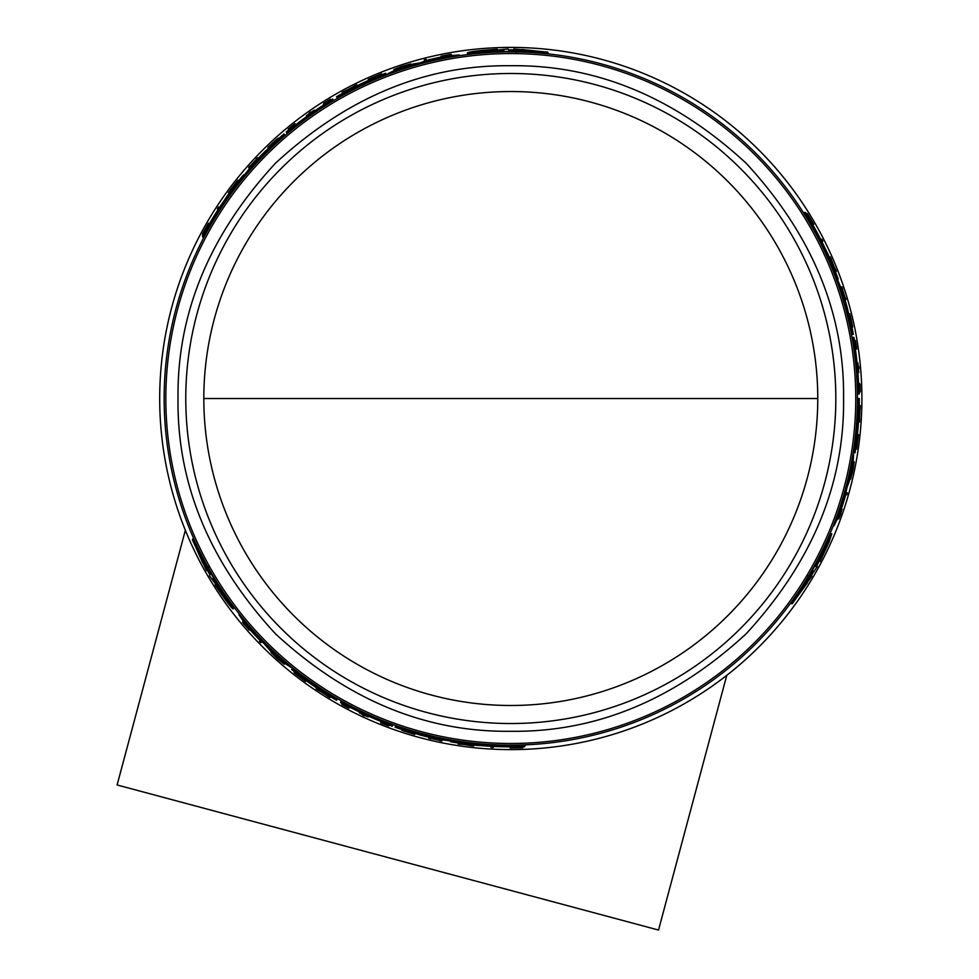 <?xml version="1.0" encoding="UTF-8"?>
<svg xmlns="http://www.w3.org/2000/svg" width="979" height="979" viewBox="0 0 979 979"><rect width="100%" height="100%" fill="white"/><g stroke="black" fill="none" stroke-linecap="round" stroke-linejoin="round"><path stroke-width="1.47" d="M203.816 398.514A306.978 306.978 0 0 0 510.793 705.492A306.978 306.978 0 0 0 817.771 398.514A306.978 306.978 0 0 0 510.793 91.536A306.978 306.978 0 0 0 203.816 398.514L817.771 398.514M510.793 65.728C425.522 64.7 347.08 97.19 275.491 163.199C209.482 234.789 176.991 313.231 178.019 398.514C176.979 483.785 209.469 562.227 275.491 633.829C347.08 699.838 425.51 732.329 510.793 731.289C596.076 732.329 674.519 699.838 746.108 633.829C812.117 562.227 844.608 483.797 843.58 398.514C844.608 313.231 812.117 234.801 746.108 163.199C674.519 97.19 596.076 64.7 510.793 65.728M835.821 398.514A325.016 325.016 0 0 0 510.793 73.486A325.016 325.016 0 0 0 185.777 398.514A325.016 325.016 0 0 0 510.793 723.53A325.016 325.016 0 0 0 835.821 398.514M857.445 398.514A346.652 346.652 0 0 0 510.793 51.863A346.652 346.652 0 0 0 164.154 398.514A346.652 346.652 0 0 0 510.793 745.154A346.652 346.652 0 0 0 857.445 398.514L858.889 398.514A348.083 348.083 0 0 1 856.135 442.214L856.148 442.214M844.95 306.292L842.001 296.184M809.254 222.196L804.053 212.504L805.497 212.504A348.5 348.5 0 0 1 812.754 224.534L813.806 226.638A348.353 348.353 0 0 1 826.79 251.884L827.916 253.989A348.5 348.5 0 0 1 833.117 266.019L831.807 266.019L826.937 256.327M833.202 268.148L832.407 266.019M263.853 155.233L256.584 162.844M208.882 228.193L203.081 237.542L202.359 236.294A348.5 348.5 0 0 1 209.151 223.995L210.448 222.037A348.353 348.353 0 0 1 225.819 198.174L227.079 196.143A348.5 348.5 0 0 1 234.887 185.618L235.547 186.756L229.588 195.812M236.698 184.493L235.241 186.23M441.553 58.85L435.9 60.049M407.815 67.514L403.067 69.032M441.529 56.966L441.076 56.182L451.062 54.237L451.711 55.362L449.875 55.705M514.55 50.125L513.889 48.974L547.665 52.12L548.424 53.417L545.144 53.576M515.982 52.609L515.492 51.765L509.667 51.74M498.862 52.071L498.103 50.749L503.855 50.59L504.552 51.789L498.788 51.948M471.45 54.102L468.035 54.016L467.375 52.878C468.831 51.752 478.78 50.529 497.222 49.231L497.699 50.039L508.052 48.95L508.554 49.807L514.367 49.819L513.889 48.974M861.899 398.514A351.106 351.106 0 0 0 510.793 47.408A351.106 351.106 0 0 0 159.699 398.514A351.106 351.106 0 0 0 510.793 749.62A351.106 351.106 0 0 0 861.899 398.514M249.645 629.264L249.192 630.06L242.523 622.375L243.171 621.249L244.383 622.681M207.205 569.46L206.545 570.61L192.373 539.784L193.132 538.474L194.894 541.24M208.649 566.976L208.16 567.82L211.048 572.874M216.738 582.064L215.98 583.386L212.957 578.491L213.655 577.28L216.665 582.187M232.207 604.789L233.846 607.788L233.173 608.938C231.472 608.24 225.451 600.225 215.099 584.904L215.564 584.096L209.433 575.664L209.934 574.808L207.034 569.766L206.545 570.61M251.273 628.31L255.127 632.605M275.637 653.189L279.321 656.554M462.504 742.902L464.744 743.281M514.256 745.141L525.258 745.484L524.536 746.732A348.5 348.5 0 0 1 510.487 747.001L508.138 746.855A348.353 348.353 0 0 1 479.783 745.484L477.409 745.398A348.5 348.5 0 0 1 464.376 743.905L465.037 742.755L475.867 743.391M423.589 734.005L433.819 736.502M810.636 575.958L811.958 575.958L792.354 603.639L790.848 603.639L792.354 600.727M807.761 575.958L808.74 575.958L811.677 570.916M816.792 561.395L818.322 561.395L815.58 566.462L814.185 566.462L816.939 561.395M828.736 536.639L830.522 533.726L831.844 533.726L829.103 541.987L820.072 561.395L819.129 561.395L816.4 566.462L817.379 566.462L810.991 575.958L811.958 575.958M839.701 515.211L841.23 511.491L840.618 514.232L838.807 518.919L837.51 518.919L838.134 517.157M839.578 508.37L841.365 502.876M848.94 474.827L850.005 469.957M509.741 51.863L508.97 50.516L509.337 51.165L508.97 50.516L514.783 50.541L515.272 51.385L514.783 50.541M450.927 55.509L450.475 54.714L442.997 55.791L449.349 54.812M243.685 621.861L243.22 622.656L247.895 628.579L243.869 623.574M286.663 132.691L286.272 131.981A348.5 348.5 0 0 1 294.655 125.141L296.71 124.039A348.083 348.083 0 0 1 323.498 105.108L323.29 104.765A348.5 348.5 0 0 1 332.615 99.014L333.19 100.017A347.337 347.337 0 0 0 291.877 128.849L286.737 132.814L290.543 129.204L286.406 132.238M284.889 135.579L283.959 133.952A348.5 348.5 0 0 0 275.686 141.282L276.078 141.955L265.444 151.023A348.5 348.5 0 0 0 253.145 163.848L244.004 175.498L243.587 174.788A348.5 348.5 0 0 0 236.294 183.807L237.297 185.533M211.121 572.752L210.35 574.098L210.718 573.449L210.35 574.098L207.45 569.044L207.94 568.199L207.45 569.044M392.652 725.525L386.729 722.943A347.337 347.337 0 0 1 341.096 701.576L341.438 700.976M396.042 725.61L395.112 727.238A348.5 348.5 0 0 0 405.587 730.738L405.979 730.065L419.147 734.739A348.5 348.5 0 0 0 436.401 738.974L451.062 741.066L450.658 741.776A348.5 348.5 0 0 0 462.1 743.587L463.104 741.862M811.53 570.916L813.084 570.916L812.337 570.916L813.084 570.916L810.159 575.958L809.18 575.958L810.159 575.958M848.548 313.708L849.76 313.708L851.069 318.848C853.247 329.47 853.052 329.47 850.482 318.848L849.344 313.904L848.585 313.904M851.069 318.848C853.247 329.47 853.052 329.47 850.482 318.848M849.601 314.761L851.008 318.848C852.758 327.292 852.599 327.292 850.543 318.848L849.344 313.904M851.008 318.848C852.758 327.292 852.599 327.292 850.543 318.848M837.779 518.172L838.697 518.172L841.499 511.16L839.174 517.157M852.685 468.647L852.954 468.647A349.27 349.27 0 0 0 853.725 464.731L852.709 470.52C850.873 478.303 850.727 478.303 852.281 470.52L853.664 463.728L852.99 463.728M852.709 470.52C850.873 478.303 850.727 478.303 852.281 470.52M843.384 299.929L844.644 299.929L845.061 301.238L845.415 302.56L844.143 302.56M509.826 50.198L522.456 50.235L522.04 49.488L539.135 51.312L509.79 50.125M490.748 51.581L474.95 52.009L489.806 49.941L490.21 50.651L502.619 50.284L490.344 50.871L490.748 51.581M213.52 217.534L214.034 216.592A348.083 348.083 0 0 1 222.306 203.742L213.52 217.534M296.417 124.835L294.446 126.279L296.331 124.688A347.814 347.814 0 0 1 321.932 106.43L324.025 105.194L322.018 106.576A347.643 347.643 0 0 0 296.417 124.835L296.331 124.688M209.628 573.51L203.351 562.546L202.922 563.292L195.947 547.579L209.592 573.584M220.373 589.346L228.645 602.807L219.431 590.973L219.834 590.276L213.312 579.703L219.969 590.043L220.373 589.346M502.704 746.451L501.64 746.475A348.083 348.083 0 0 1 486.367 745.741L502.704 746.451M380.978 721.009L383.217 722L380.892 721.168A347.814 347.814 0 0 1 352.281 708.111L350.164 706.924L352.367 707.964A347.643 347.643 0 0 0 380.978 721.009L380.892 721.168M498.58 51.569L467.375 52.878M509.459 51.373L504.344 51.434M515.566 51.899L547.665 52.12M426.832 60.502L426.195 59.401A349.503 349.503 0 0 0 424.25 59.89L424.996 61.187M426.501 59.939A348.903 348.903 0 0 0 424.568 60.429M451.062 54.237L449.226 54.591M447.403 55.326L441.076 56.182M442.08 56.855L448.492 55.057M448.48 54.946L441.81 56.39M357.286 85.65L356.772 84.769L349.944 89.358M342.687 93.25L342.185 92.369A349.503 349.503 0 0 1 344.302 91.218L346.872 90.068A349.295 349.295 0 0 1 352.207 87.29L354.618 85.846A349.503 349.503 0 0 1 356.772 84.769M349.736 89.003L342.185 92.369M382.202 74.612L381.688 73.731A349.503 349.503 0 0 0 379.876 74.453L370.05 78.601A349.503 349.503 0 0 0 368.275 79.385L368.789 80.266M370.551 79.483L370.356 79.128A348.903 348.903 0 0 0 368.581 79.911M381.994 74.257L370.356 79.128M394.451 70.39L393.913 69.448L400.57 66.841A349.503 349.503 0 0 1 403.752 65.801L410.825 63.916L395.834 68.971L396.177 69.558M400.595 67.367L400.497 67.184A349.209 349.209 0 0 0 393.913 69.448M395.834 68.971L408.206 64.712L396.679 68.42A349.27 349.27 0 0 1 400.46 67.135L400.497 67.184M446.4 57.896L446.032 57.259A347.337 347.337 0 0 1 459.384 54.995L459.763 55.644M388.418 74.184L388.063 73.584L397.303 69.019A348.5 348.5 0 0 1 412.979 64.027L419.979 62.84L428.606 59.854A348.5 348.5 0 0 1 447.941 55.73L459.384 54.995M398.526 70.549L398.184 69.937A347.337 347.337 0 0 0 388.063 73.584M405.269 68.028L404.645 66.951L398.184 69.937M412.514 66.095L412.159 65.471L404.645 66.951M431.029 61.163L430.662 60.539A347.337 347.337 0 0 0 412.159 65.471M438.58 59.156L437.943 58.042L430.662 60.539M446.032 57.259L437.943 58.042M493.502 746.953L493.159 747.54A349.479 349.479 0 0 1 491.005 747.43L491.336 746.842A348.879 348.879 0 0 0 493.502 746.953L493.783 746.451M342.344 703.583L341.855 704.439A349.479 349.479 0 0 0 348.83 708.184L348.854 708.135A349.417 349.417 0 0 1 343.605 705.333L344.07 704.537M349.319 707.34L348.854 708.135M342.136 703.938A348.903 348.903 0 0 0 343.862 704.892M362.915 714.584A348.952 348.952 0 0 1 359.281 712.847A348.903 348.903 0 0 0 368.141 716.922L368.116 716.958A348.952 348.952 0 0 1 364.69 715.404L364.421 715.857A349.479 349.479 0 0 1 362.658 715.037L362.915 714.584M368.545 716.212L368.141 716.922M359.709 712.1L359.305 712.81M415.377 733.418L414.766 734.47C398.673 729.441 398.686 729.282 414.802 734.005L415.182 733.344M414.766 734.47C398.673 729.441 398.686 729.282 414.802 734.005L413.774 733.76C400.962 730.004 400.949 730.126 413.738 734.128L414.766 734.47M413.933 733.797L413.738 734.128C400.949 730.126 400.962 730.004 413.774 733.76M510.72 747.001L510.157 747.993A349.479 349.479 0 0 0 511.833 747.98L520.461 747.858A349.479 349.479 0 0 0 522.688 747.785L523.263 746.781M522.272 746.818L514.721 747.662L522.688 747.785M520.094 746.879L519.861 747.295A348.903 348.903 120 0 0 522.027 747.234M514.208 746.989L513.84 747.626L519.861 747.295M512.409 747.001L512.041 747.638A349.124 349.124 0 0 0 513.84 747.626M510.487 747.418A348.903 348.903 0 0 0 512.164 747.418M388.847 725.72L388.724 725.916A349.43 349.43 0 0 1 382.397 723.493L382.52 723.285A349.197 349.197 0 0 0 388.847 725.72L388.883 725.659A349.124 349.124 0 0 1 382.556 723.224L382.556 723.224M382.642 723.077A348.952 348.952 0 0 0 388.969 725.5L388.883 725.659M381.406 721.67L381.002 722.38A348.903 348.903 0 0 0 388.993 725.463M388.724 725.916L388.7 725.965A349.479 349.479 0 0 1 380.709 722.869L381.002 722.38M430.993 738.423A349.16 349.16 0 0 0 439.938 740.405L440.073 740.173A348.903 348.903 0 0 0 442.08 740.577L441.774 741.103A349.479 349.479 0 0 1 439.779 740.699L439.926 740.442A349.197 349.197 0 0 1 430.968 738.46L430.821 738.717A349.479 349.479 0 0 1 428.851 738.239L429.157 737.725A348.903 348.903 0 0 0 431.127 738.203L430.993 738.423M442.496 739.855L442.08 740.577M440.428 739.573L439.938 740.405M375.96 77.574L375.973 77.598A348.083 348.083 0 0 0 336.752 97.056L336.556 96.713A348.5 348.5 0 0 1 385.775 73.217L386.362 74.22A347.337 347.337 0 0 0 337.131 97.704L336.752 97.056M336.972 97.447A347.643 347.643 0 0 1 376.193 77.977L376.107 77.831A347.814 347.814 0 0 0 336.886 97.3M386.717 74.832L386.362 74.22M375.912 77.476A348.218 348.218 0 0 0 336.69 96.945M217.681 209.31L217.35 208.723A349.479 349.479 0 0 1 218.525 206.912L218.868 207.499A348.879 348.879 0 0 0 217.681 209.31L217.974 209.812M330.829 100.091L330.339 99.234A349.479 349.479 0 0 0 323.596 103.407L323.621 103.456A349.417 349.417 0 0 1 328.675 100.311L329.14 101.106M324.086 104.251L323.621 103.456M330.621 99.736A348.903 348.903 0 0 0 328.932 100.751M314.761 110.872L314.357 110.162A348.903 348.903 0 0 0 306.378 115.767L306.794 116.477M306.378 115.767L306.354 115.718A348.952 348.952 0 0 1 309.413 113.527L309.156 113.075A349.479 349.479 0 0 1 310.747 111.961L311.016 112.414A348.952 348.952 0 0 1 314.332 110.125L314.357 110.162M268.479 148.416L267.867 147.364L268.674 146.654C278.538 137.574 278.636 137.647 268.98 146.862C278.636 137.647 278.538 137.574 268.674 146.654L268.87 146.985M268.638 148.294L268.98 146.862M267.867 147.364C280.263 135.946 280.398 136.044 268.246 147.633C280.398 136.044 280.263 135.946 267.867 147.364M203.179 233.871L206.471 227.324L202.372 234.165A349.479 349.479 0 0 1 203.424 232.207L207.621 224.68A349.479 349.479 0 0 1 208.466 223.212L208.796 223.787A348.903 348.903 0 0 0 207.952 225.243L207.829 225.023A349.124 349.124 0 0 0 206.936 226.59L204.207 231.962A348.903 348.903 -120 0 0 203.179 233.871L203.424 234.287M207.303 227.226L206.936 226.59M202.959 235.168L202.372 234.165M288.267 129.044A349.479 349.479 0 0 1 294.936 123.672L295.23 124.174A348.903 348.903 0 0 0 288.548 129.546L288.267 129.044M288.401 129.289A349.197 349.197 0 0 1 293.676 125.031L293.553 124.822A349.43 349.43 0 0 0 288.291 129.093M288.524 129.509A348.952 348.952 0 0 1 293.798 125.239L293.712 125.092A349.124 349.124 0 0 0 288.438 129.35M295.634 124.871L295.23 124.174M250.624 167.042L249.975 165.916A349.479 349.479 0 0 0 248.617 167.446L249.339 168.694M256.669 160.042L256.327 159.442A349.16 349.16 0 0 0 250.134 166.197L250.269 166.43A348.903 348.903 0 0 0 248.911 167.96M258.064 158.561L257.856 158.194A348.903 348.903 0 0 0 256.461 159.675M250.122 166.173A349.197 349.197 0 0 1 256.302 159.406L256.155 159.149A349.479 349.479 0 0 1 257.55 157.68L257.856 158.194M228.964 193.536L228.425 192.606A349.479 349.479 0 0 1 229.673 190.905L236.624 181.8A349.479 349.479 0 0 1 237.921 180.173L238.448 181.078M230.2 191.835L229.992 191.48A348.879 348.879 0 0 0 228.756 193.169M229.771 191.076L238.252 180.723M284.803 663.334L284.265 664.276L278.685 659.809A349.503 349.503 0 0 1 276.188 657.57L271.024 652.381L282.882 662.844L283.225 662.257M279.113 659.528L279.015 659.699A349.209 349.209 0 0 0 284.265 664.276M282.882 662.844L273.019 654.253L281.989 662.391A349.27 349.27 0 0 1 278.978 659.76L279.015 659.699M244.42 624.272L249.278 628.848M242.523 622.375L243.734 623.794M245.288 625.006L249.192 630.06M249.009 629.313L244.517 624.198M213.581 220.116L213.189 219.431L202.359 236.294M224.448 203.142L224.056 202.482A347.337 347.337 0 0 0 213.189 219.431M234.887 185.618L224.056 202.482M287.202 133.621L286.737 132.814M250.783 169.257L250.416 168.621A347.337 347.337 0 0 0 236.918 184.884M259.129 159.785L258.493 158.684L250.416 168.621M258.493 158.684L260.39 156.701L261.026 157.803M269.898 149.249L269.543 148.637L260.39 156.701M284.534 134.967A347.337 347.337 0 0 0 269.543 148.637M216.445 582.566L233.173 608.938M210.84 573.241L213.446 577.634M208.233 567.685L192.373 539.784M239.378 614.151L239.011 614.788L245.362 624.333A348.5 348.5 0 0 0 258.603 639.018L263.816 643.301L270.033 650.472A348.5 348.5 0 0 0 282.197 661.559L290.763 667.274L291.118 666.662M282.907 659.724L282.552 660.336A347.337 347.337 0 0 0 290.763 667.274M277.351 655.135L276.727 656.224L282.552 660.336M272.052 649.836L271.697 650.46L276.727 656.224M258.529 636.264L258.175 636.888A347.337 347.337 0 0 0 271.697 650.46M253.01 630.733L252.374 631.834L258.175 636.888M248.017 624.59L247.65 625.226L252.374 631.834M239.011 614.788A347.337 347.337 0 0 0 247.65 625.226M300.431 675.498L300.431 675.498A347.814 347.814 0 0 0 336.886 699.728L336.556 700.315A348.5 348.5 0 0 1 291.595 669.428L292.17 668.424A347.337 347.337 0 0 0 337.131 699.312L336.972 699.581A347.643 347.643 0 0 1 300.516 675.351M292.525 667.813L292.17 668.424M336.752 699.961A348.083 348.083 0 0 1 300.284 675.73L300.223 675.853A348.218 348.218 0 0 0 336.69 700.083M260.059 640.242L259.423 641.343A349.503 349.503 0 0 0 260.818 642.775L261.564 641.478M259.741 640.792A348.903 348.903 0 0 0 261.124 642.236M306.194 680.625L305.986 680.98A348.903 348.903 0 0 1 304.42 679.842L304.628 679.475M294.593 671.827L304.42 679.842M305.986 680.98L305.681 681.494A349.503 349.503 0 0 1 304.126 680.356L295.621 673.919A349.503 349.503 0 0 1 294.079 672.708L294.385 672.194M316.609 687.894L316.107 688.763A349.503 349.503 0 0 0 318.114 690.109L320.561 691.468A349.295 349.295 0 0 0 325.64 694.698L327.916 696.35A349.503 349.503 0 0 0 329.972 697.611L330.486 696.73M323.498 692.398L329.972 697.611M316.107 688.763L323.29 692.753M460.448 743.905L460.203 744.309A349.479 349.479 0 0 1 458.148 744.003L471.902 745.215A348.879 348.879 0 0 0 473.995 745.435L473.665 746.01A349.479 349.479 0 0 1 471.572 745.778L460.448 743.905M472.111 744.848L471.67 745.606M504.907 745.105L504.515 745.79L524.536 746.732M484.789 744.187L484.397 744.848A347.337 347.337 0 0 0 504.515 745.79M464.376 743.905L484.397 744.848M341.096 701.576L340.508 702.567A348.5 348.5 0 0 0 350.152 707.768L350.36 707.425A348.083 348.083 0 0 0 380.146 721.156L382.116 722.38A348.5 348.5 0 0 0 392.236 726.222L392.371 725.977M393.191 724.607L392.726 725.415M442.263 738.313L441.896 738.949A347.337 347.337 0 0 0 462.724 742.51M429.891 735.829L429.255 736.93L441.896 738.949M429.255 736.93L426.587 736.281L427.223 735.18M415.377 731.766L415.023 732.39L426.587 736.281M395.7 726.222A347.337 347.337 0 0 0 415.023 732.39M817.367 561.395L831.844 533.726M812.093 570.916L814.601 566.462M808.593 575.958L792.354 603.639M821.21 239.268L821.883 239.268A349.479 349.479 0 0 1 822.862 241.201L822.189 241.201A348.879 348.879 0 0 0 821.21 239.268L820.635 239.268M845.501 494.799L846.774 494.799A349.503 349.503 0 0 0 847.324 492.878L845.832 492.878M846.15 494.799A348.903 348.903 0 0 0 846.7 492.878M859.232 391.869L860.211 391.869A349.479 349.479 0 0 0 859.966 383.939L859.917 383.939A349.417 349.417 0 0 1 860.113 389.887L859.183 389.887M858.987 383.939L859.917 383.939M859.635 391.869A348.903 348.903 0 0 0 859.599 389.887M858.461 368.545A348.952 348.952 0 0 1 858.779 372.558A348.903 348.903 0 0 0 857.873 362.854L857.922 362.854A348.952 348.952 0 0 1 858.289 366.599L858.816 366.599A349.479 349.479 0 0 1 858.987 368.545L858.461 368.545M857.053 362.854L857.873 362.854M857.922 372.558L858.742 372.558M849.98 314.761L849.76 313.708M812.643 224.326L813.769 224.326A349.479 349.479 0 0 0 812.937 222.869L808.507 215.478A349.479 349.479 0 0 0 807.332 213.581L806.182 213.581M806.708 214.425L811.212 220.544L807.332 213.581M807.846 216.273L808.324 216.273A348.903 348.903 0 0 0 807.185 214.425M810.881 221.315L811.615 221.315L808.324 216.273M811.799 222.869L812.521 222.869A349.124 349.124 0 0 0 811.615 221.315M813.121 224.326A348.903 348.903 0 0 0 812.276 222.869M838.807 518.919L839.431 517.157M841.034 511.491L842.124 509.3L841.218 509.3M841.034 509.826L839.395 516.276M839.505 516.325L841.573 509.826M855.144 340.521L855.426 340.521A349.43 349.43 0 0 1 856.441 347.215L856.209 347.215A349.197 349.197 0 0 0 855.144 340.521L855.071 340.521A349.124 349.124 0 0 1 856.135 347.215L856.135 347.215M855.964 347.215A348.952 348.952 0 0 0 854.9 340.521L855.071 340.521M855.365 348.989L856.172 348.989A348.903 348.903 0 0 0 854.851 340.521M855.426 340.521A349.479 349.479 0 0 1 856.747 348.989L856.172 348.989M845.073 297.665A349.16 349.16 0 0 0 842.319 288.927L842.05 288.927A348.903 348.903 0 0 0 841.402 286.982L842.001 286.982A349.479 349.479 0 0 1 842.65 288.927L842.356 288.927A349.197 349.197 0 0 1 845.11 297.665L845.403 297.665A349.479 349.479 0 0 1 845.991 299.611L845.391 299.611A348.903 348.903 0 0 0 844.816 297.665L845.073 297.665M840.557 286.982L841.402 286.982M841.353 288.927L842.319 288.927M858.497 421.998L859.513 421.998L858.962 413.774M859.219 405.563L860.235 405.563A349.503 349.503 0 0 1 860.174 407.962L859.88 410.776A349.295 349.295 0 0 1 859.623 416.785L859.672 419.587A349.503 349.503 0 0 1 859.513 421.998M859.366 413.774L860.235 405.563M855.597 449.092L856.625 449.092A349.503 349.503 0 0 0 856.906 447.158L858.228 436.573A349.503 349.503 0 0 0 858.424 434.652L857.408 434.652M857.212 436.573L857.616 436.573A348.903 348.903 0 0 0 857.824 434.652M856.013 449.092L857.616 436.573M835.087 269.421L835.564 269.421A349.479 349.479 0 0 1 836.323 271.367L830.498 258.848A348.879 348.879 0 0 0 829.654 256.926L830.302 256.926A349.479 349.479 0 0 1 831.147 258.848L835.087 269.421M830.082 258.848L830.963 258.848M853.137 461.819L854.214 461.819L853.15 468.892A349.503 349.503 0 0 1 852.452 472.159L850.543 479.233L853.664 463.728M852.893 468.647A349.209 349.209 0 0 0 854.214 461.819M813.904 230.31L814.699 230.31L805.497 212.504M823.168 248.201L823.939 248.201A347.337 347.337 0 0 0 814.699 230.31M833.117 266.019L823.939 248.201M858.448 398.514A347.643 347.643 0 0 1 855.683 442.214L855.854 442.214A347.814 347.814 0 0 0 858.607 398.514M853.15 452.885L853.859 452.885A347.337 347.337 0 0 0 858.142 398.514M858.889 398.514L859.293 398.514A348.5 348.5 0 0 1 855.022 452.885L853.859 452.885M856.27 442.214A348.218 348.218 0 0 0 859.024 398.514M858.106 393.95L859.268 393.95A348.5 348.5 0 0 0 858.95 383.009L858.546 383.009A348.083 348.083 0 0 0 855.536 350.335L855.609 348.022A348.5 348.5 0 0 0 853.884 337.339L852.929 337.314L853.798 343.751A347.337 347.337 0 0 1 858.106 393.95L857.42 393.95M853.615 337.339L854.153 342.43L853.59 337.327M851.999 337.314L852.929 337.314M837.975 513.057L838.709 513.057A347.337 347.337 0 0 1 833.998 525.747L833.251 525.747M852.868 454.684L853.566 454.684L852.893 464.964A348.5 348.5 0 0 1 849.38 481.044L846.908 487.689L845.183 496.671A348.5 348.5 0 0 1 839.076 515.468L833.998 525.747M850.959 465.27L851.669 465.27A347.337 347.337 0 0 0 853.566 454.684M849.76 472.367L851.008 472.367L851.669 465.27M847.826 479.6L848.536 479.6L851.008 472.367M842.833 498.103L843.555 498.103A347.337 347.337 0 0 0 848.536 479.6M840.79 505.653L842.075 505.653L843.555 498.103M838.709 513.057L842.075 505.653M851.449 334.341L853.333 334.341A348.5 348.5 0 0 0 851.13 323.511L850.347 323.511L847.802 309.768A348.5 348.5 0 0 0 842.846 292.709L837.326 278.966L838.146 278.966A348.5 348.5 0 0 0 833.986 268.148L831.991 268.148M839.346 287.961L840.08 287.961A347.337 347.337 0 0 0 832.75 268.148M844.644 299.929L840.08 287.961M847.116 314.516L847.826 314.516L845.415 302.56M852.158 334.341A347.337 347.337 0 0 0 847.826 314.516M349.65 88.856L347.312 89.872A349.27 349.27 0 0 1 351.804 87.535L349.65 88.856M222.368 203.84L222.906 202.959M323.205 692.899L325.248 694.417A349.27 349.27 0 0 1 320.99 691.7L323.205 692.899M486.428 745.631L485.388 745.619M813.011 571.834L806.586 582.75L807.442 582.75L797.322 596.652L813.011 571.834M821.271 554.616L828.809 540.714L823.168 554.616L822.348 554.616L816.462 565.544L822.091 554.616L821.271 554.616L823.168 554.616M859.55 413.774L859.831 411.253A349.27 349.27 0 0 1 859.611 416.308L859.55 413.774M819.288 238.35L816.731 232.464A348.083 348.083 0 0 1 823.718 246.059L819.288 238.35M816.168 231.558L816.596 232.464M823.596 246.059L824.11 246.965M854.997 349.687L854.728 347.251L855.169 349.687A347.814 347.814 0 0 1 858.179 380.99L858.204 383.425L858.008 380.99A347.643 347.643 0 0 0 854.997 349.687L855.169 349.687M532.135 51.422L522.749 50.737L523.178 51.483M489.806 49.941L490.895 51.826L490.479 51.128L481.986 51.96M199.545 553.576L203.644 562.044M219.431 590.973L220.52 589.089L220.116 589.799L225.084 596.737M800.712 590.533L805.998 582.75L805.142 582.75M820.989 554.616L821.797 554.616L825.321 546.833M185.349 530.263L117.101 784.974L658.524 930.05L726.773 675.339M165.83 398.514A344.963 344.963 0 0 0 510.793 743.477A344.963 344.963 0 0 0 855.756 398.514A344.963 344.963 0 0 0 510.793 53.551A344.963 344.963 0 0 0 165.83 398.514M292.219 129.461L291.877 128.849M387.084 722.331L386.729 722.943M853.088 343.751L853.798 343.751M851.901 327.108L852.611 327.108M411.192 64.553L410.825 63.916M402.088 729.612L401.733 730.224M278.403 138.81L278.06 138.198M271.379 651.745L271.024 652.381M849.821 479.233L850.543 479.233"/></g></svg>

